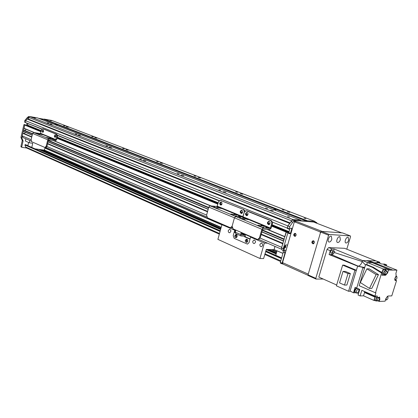 <?xml version="1.0" encoding="UTF-8"?>
<svg xmlns="http://www.w3.org/2000/svg" width="418" height="418" viewBox="0 0 418 418"><rect width="100%" height="100%" fill="white"/><g stroke="black" fill="none" stroke-linecap="round" stroke-linejoin="round"><path stroke-width="0.63" d="M68.369 127.224L66.253 126.769L68.369 127.224M52.078 124.407L49.899 123.942L52.078 124.407M96.898 138.186L94.724 137.721L96.898 138.186M80.418 135.458L78.176 134.983L80.418 135.458M128.133 150.193L125.902 149.717L128.133 150.193M111.507 147.585L109.208 147.094L111.507 147.585M162.492 163.396L160.198 162.905L162.492 163.396M145.767 160.94L143.4 160.444L145.767 160.94M200.457 177.99L198.095 177.483L200.457 177.99M183.711 175.738L181.271 175.22L183.711 175.738M242.628 194.198L240.193 193.67L242.628 194.198M225.966 192.212L223.447 191.679L225.966 192.212M289.752 212.307L287.234 211.759L289.752 212.307M273.304 210.672L270.702 210.118L273.304 210.672M32.186 120.697L32.369 121.136M28.816 119.36L289.935 222.961L28.816 119.36L28.596 117.353L29.662 116.523L292.715 219.481L300.772 220.192L300.981 220.72L306.896 221.237L307.392 220.777L315.078 221.456L315.245 222.031M29.662 116.523L37.583 117.928L300.772 220.192M289.517 217.078L287.621 216.67L289.517 217.078M35.399 117.965L33.853 117.636L35.399 117.965M267.483 208.488L265.613 208.086L267.483 208.488M220.751 190.258L218.943 189.876L220.751 190.258M179.014 173.977L177.258 173.606L179.014 173.977M141.509 159.352L139.805 158.992L141.509 159.352M107.625 146.133L105.968 145.783L107.625 146.133M76.86 134.136L75.25 133.791L76.86 134.136M48.807 123.195L47.239 122.861L48.807 123.195M44.026 119.438L39.323 118.602L43.707 119.381L44.141 119.088L307.392 220.777M57.099 125.008L55.197 124.601L57.099 125.008M275.864 209.831L273.597 209.345L275.864 209.831M44.141 119.088L51.806 120.452L315.078 221.456M65.088 126.017L63.567 125.693L65.088 126.017M93.329 136.874L91.772 136.54L93.329 136.874M124.245 148.761L122.646 148.416L124.245 148.761M158.234 161.823L156.588 161.473L158.234 161.823M195.77 176.255L194.072 175.889L195.77 176.255M237.445 192.275L235.695 191.899L237.445 192.275M283.979 210.16L282.171 209.768L283.979 210.16M51.571 120.823L50.071 120.499L51.571 120.823M305.871 218.577L304.038 218.18L305.871 218.577M287.338 228.463L287.871 225.924L289.627 223.395M25.498 122.558L41.857 129.172L25.482 122.552L25.723 120.745L287.871 225.924L292.459 219.978L294.345 220.683L292.757 222.214L289.643 226.634L289.016 228.808L289.089 229.174L289.679 229.226L289.016 231.896M284.851 236.787L286.435 231.718L288.77 232.486L288.561 233.568L290.134 233.672L290.458 233.328L291.816 228.646L291.696 228.265L290.123 228.15L289.679 229.226M283.603 241.102L284.172 239.242M260.142 238.093L281.701 247.351L282.934 243.558M284.005 247.858L284.961 247.315M285.269 246.244L284.862 245.847M291.44 221.033L292.715 219.481M42.004 128.995L24.641 122.213L25.482 122.552L25.723 120.745L27.045 119.02L289.549 223.332M28.596 117.353L291.456 220.793M29.542 120.013L29.37 119.579M22.964 137.543L22.227 135.881L22.812 133.342L23.596 133.321M24.333 133.629L25.336 132.313M23.351 131.477L32.191 135.202L23.351 131.477L23.518 130.296L24.296 130.275M25.054 130.588L26.041 129.251M24.056 128.425L34.067 132.584L24.056 128.425L24.725 125.076L25.576 124.966M27.818 123.498L27.316 125.677L28.027 123.582M241.797 233.009L251.338 237.142L250.607 237.1L249.05 242.633L247.472 244.112L234.195 238.37L247.472 244.112L249.05 242.633L250.021 239.18L244.661 236.839L244.661 236.222L240.951 235.945L240.622 234.498L241.207 232.413M235.24 232.732L234.148 232.251L235.261 232.465M241.881 232.706L241.447 234.89L245.147 235.167L245.392 236.881L250.089 238.929M246.996 239.216L246.087 240.272L246.86 242.351M236.442 234.592L235.553 235.637L236.285 237.675M234.879 232.298L235.449 230.261L234.712 230.213L233.202 235.647L234.195 238.37L233.202 235.647L234.148 232.251M245.356 240.235L246.547 239.127C248.198 240.157 248.208 241.249 246.578 242.398C245.58 242.226 245.173 241.505 245.356 240.235M234.822 235.595L235.998 234.498C237.596 235.527 237.596 236.604 235.992 237.727C235.031 237.555 234.639 236.844 234.822 235.595M244.661 236.839L245.392 236.881M235.898 230.114L235.324 232.189L235.726 233.662M233.756 214.596L234.346 214.988L230.851 214L233.756 214.596M218.358 208.216L215.484 207.631L218.358 208.216M221.603 208.525L218.739 207.939L221.603 208.525M236.99 214.878L237.581 215.27L234.101 214.288L236.99 214.878M213.608 206.8L215.024 207.088L213.608 206.8M238.427 216.033L239.854 216.325L238.427 216.033M235.177 215.751L236.614 216.049L235.177 215.751M216.869 207.114L218.274 207.401L216.869 207.114M245.026 211.08L243.96 209.643L220.338 200.368M258.267 239.457L260.195 237.936L259.447 237.894L257.781 239.43L257.148 239.31L233.145 228.923L232.131 226.159L230.522 227.664L229.978 227.554L207.521 217.835L206.581 215.176L208.775 207.088L210.082 205.828L217.015 206.502L218.525 201.842L220.15 200.353L221.305 200.515M221.362 202.072C220.187 202.96 220.087 203.953 221.059 205.06M241.917 210.39C240.663 211.309 240.569 212.339 241.635 213.478M243.96 209.643L220.568 200.436M243.229 209.575L244.185 210.635L244.243 212.287L245.936 210.761L247.153 210.928L246.155 210.782M231.055 227.7L232.079 227.434M259.447 237.894L261.882 229.283L234.446 217.815L232.131 226.159L234.446 217.815L235.768 216.503L242.67 217.088L244.243 212.287L242.994 216.764L217.339 206.189M221.968 203.989L220.756 205.107C219.272 204.021 219.33 202.97 220.929 201.951L221.848 202.599L221.968 203.989M242.597 212.381L241.343 213.52C239.765 212.422 239.807 211.341 241.473 210.28C242.409 210.473 242.78 211.174 242.597 212.381M20.916 146.42L22.253 140.631L20.957 137.397L23.883 124.731L24.725 125.076L21.793 137.757L23.089 140.997L21.746 146.791L20.916 146.42L21.119 146.948L22.065 147.361L26.658 148.009M46.079 148.343L46.252 147.601M28.612 117.531L27.144 119.057M41.089 131.78L24.725 125.076L25.002 124.862L24.16 124.517L41.163 131.466M22.431 139.372L21.616 139.022M21.95 147.324L21.746 146.791M28.116 119.443L28.727 119.057M24.16 124.517L23.883 124.731M26.475 125.332L26.977 123.153M24.526 121.936L24.881 120.405L27.379 117.5L28.623 116.528L29.464 116.679M38.472 118.273L43.947 119.245M24.641 122.213L25.456 122.537M25.723 120.745L24.881 120.405M28.22 117.834L27.379 117.5M29.312 116.8L28.623 116.528M282.939 253.345L274.093 249.551L282.923 253.402M274.124 249.504L275.013 246.411M274.934 246.374L274.093 249.551M275.765 255.288L277.045 250.837M37.886 144.44L37.583 144.372M38.879 144.868L37.322 144.2M34.971 148.824L43.968 150.104L44.512 149.665L45.019 147.512M27.854 145.678L28.602 142.475M25.346 141.012L29.307 142.784L25.346 141.012L25.859 138.792M29.307 142.784L32.745 143.29L31.784 147.413M29.793 140.495L29.276 142.726M26.527 147.951L25.65 147.021L24.913 144.952L25.54 144.659M282.061 250.016L281.554 247.858L286.105 232.063L287.871 232.789L283.305 248.611L283.717 250.732L284.59 250.91L284.998 253.021L282.051 263.209L280.316 262.431L280.447 263.121L282.704 263.936M317.001 223.343L316.797 222.627L314.937 221.942L314.42 222.345M316.18 223.024L316.692 222.616M294.397 222.078L294.345 220.683M288.739 232.476L286.435 231.718L286.105 232.063L271.69 226.164M287.871 232.789L288.201 232.439M282.181 263.899L282.051 263.209M286.225 249.907C285.066 250.669 284.318 250.413 283.974 249.128C283.869 247.32 284.517 245.894 285.912 244.849L287.6 245.152M280.447 263.121L282.113 263.847M280.316 262.431L283.252 252.263L283.195 250.507M271.81 225.741L286.994 231.76M287.02 231.776L288.76 232.481M272.484 222.125L287.25 228.092L287.323 228.458L289.063 229.158M289.016 228.808L287.25 228.092L287.871 225.924L289.643 226.634M314.937 221.942L316.797 222.627M283.942 248.313L285.175 246.782L285.144 245.486M292.459 219.978L294.23 220.673M283.937 248.355L284.188 248.595L285.902 247.095L285.593 245.497L285.175 245.455M290.98 221.514L292.757 222.214M295.406 233.458C294.293 234.341 294.241 235.287 295.249 236.306M296.069 235.339L294.894 236.379C293.264 235.407 293.253 234.393 294.873 233.328C295.845 233.495 296.242 234.164 296.069 235.339M313.605 240.852C312.429 241.766 312.387 242.743 313.479 243.783M314.341 242.801L313.145 243.851C311.426 242.884 311.4 241.85 313.061 240.737C314.09 240.899 314.514 241.583 314.341 242.801M282.547 262.624L294.157 222.46L294.768 221.932L320.021 231.828L320.428 232.816L308.249 274.124L282.547 262.624L282.866 264.035M294.962 221.968L295.552 222.021M295.85 222.047L294.554 221.535M394.796 279.835L396.562 280.567L395.203 280.515C394.487 279.658 394.691 278.346 395.825 276.585L396.159 275.514L395.888 273.435L396.922 270.127L392.836 270.091L368.984 260.717L362.521 260.55L362.218 261.543L362.516 260.55L334.128 248.971L333.496 250.925C332.942 253.287 331.949 254.52 330.523 254.614M334.128 248.971L331.882 248.867L330.241 250.685L329.091 254.552L357.646 266.141L364.721 267.51M333.496 250.925L334.781 251.417L334.369 252.535L332.221 254.923L329.091 254.552M332.091 249.995C330.643 250.831 330.241 251.929 330.884 253.287C332.43 252.744 332.9 251.667 332.294 250.048L332.091 249.995M336.652 285.013L318.819 277.071L327.054 249.379L330.241 250.685M368.984 260.717L375.981 260.905L344.552 248.308L328.694 247.571L327.054 249.379M379.413 299.126L379.863 299.325L379.204 301.451L385.103 301.169L385.955 298.436L387.951 296.028L391.77 295.881L396.562 280.567M365.499 264.96L362.218 261.537C361.204 264.354 359.861 265.89 358.2 266.146L332.221 254.923M386.436 265.916L386.744 264.918L383.813 264.86L396.922 270.127M386.744 264.918L384.675 264.092L381.738 264.03L378.651 262.791L372.145 262.64L390.511 270.065L392.836 270.091M390.511 270.065L388.521 270.044L387.653 272.844L387.193 272.656M382.663 273.053L373.378 267.321L372.318 267.306L381.613 273.048L382.663 273.053L381.984 275.253L385.621 275.253L387.653 272.844M381.613 273.048L375.495 292.804L375.923 292.788L374.909 296.059L377.104 295.991M364.428 291.461L364.543 292.511L374.962 297.099L374.998 296.524L377.621 297.72L377.13 296.001M377.621 297.72L379.622 297.057L379.863 299.325M378.651 262.791L376.926 262.175L379.831 262.243L379.591 263.037M375.981 260.905L379.831 262.243M366.612 260.66L372.145 262.64L367.401 262.53L383.181 268.946L385.882 268.978L388.521 270.044M362.516 260.55L367.396 262.53L366.758 264.615L367.401 262.53M385.845 299.774L385.469 300.004M387.611 296.613L387.82 296.66C388.28 298.28 387.784 299.387 386.326 299.983C385.814 298.651 386.242 297.527 387.611 296.613M348.539 291.262L350.012 291.221L356.387 270.279L354.924 270.263L348.539 291.262L336.401 285.844L342.65 265.106L344.124 265.132L356.387 270.279L357.646 266.141L364.616 267.849M350.08 290.996L353.445 292.809L355.122 287.318L356.69 288.065L362.934 267.63L364.486 268.272M356.69 288.065L359.767 289.418L358.054 295.009L360.112 295.928L363.529 295.803L364.543 292.511M374.909 296.059L361.831 290.322L360.112 295.928M382.318 274.166L383.071 274.161M381.953 272.614L382.13 272.337L380.26 271.564M383.181 268.946L382.13 272.337M385.61 269.845L385.882 268.978M385.913 269.971L384.455 269.422C383.301 269.782 382.58 270.916 382.287 272.818M382.454 273.733L382.825 274.062M385.02 274.297L384.022 274.553C383.275 272.703 383.844 271.167 385.736 269.944L386.436 270.854M386.901 271.042L385.558 270.53C384.137 271.444 383.708 272.599 384.273 273.989L384.335 274.015M386.77 271.021L386.964 271.068C387.481 272.719 386.99 273.858 385.485 274.485C384.921 273.095 385.354 271.94 386.77 271.021M372.318 267.306L365.619 264.563L366.685 264.584L373.378 267.321M365.619 264.563L359.161 285.693L375.495 292.804M378.468 274.605L369.225 268.858L366.873 268.831L376.132 274.6L378.468 274.605L371.832 288.368L369.481 288.42L360.337 282.542L366.873 268.831M376.132 274.6L369.481 288.42M374.962 297.099L373.932 300.422L363.529 295.803M375.343 300.652L373.932 300.422M375.479 296.775C374.439 298.452 374.262 299.685 374.946 300.474L375.03 300.511M379.204 301.451L378.154 300.986M357.453 293.06L358.498 293.567M353.445 292.809L355.859 292.736M356.564 288.007L356.528 288.007C354.668 289.172 354.109 290.646 354.845 292.417L354.929 292.454M355.749 292.689L355.321 292.631C354.579 290.855 355.143 289.387 357.003 288.211L357.024 288.211M358.539 288.958L356.972 288.326C355.201 289.439 354.668 290.834 355.373 292.522L355.452 292.553M358.33 288.927L358.618 288.99C359.255 291.048 358.623 292.428 356.726 293.123C356.031 291.44 356.564 290.04 358.33 288.927M377.198 300.798L376.21 301.033C375.526 300.244 375.704 299.011 376.743 297.334M377.057 297.47C376.127 298.755 375.928 299.753 376.466 300.474L376.529 300.5M378.969 297.585L379.194 297.637C379.669 299.293 379.157 300.417 377.663 301.002C377.135 299.649 377.569 298.509 378.969 297.585M342.65 265.106L354.924 270.263M350.357 273.555L346.872 285.045L344.516 285.086L339.547 282.892L343.011 271.413L345.367 271.428L350.357 273.555L348.011 273.544L344.516 285.086M343.011 271.413L348.011 273.544M334.369 252.535L362.213 261.537M379.058 262.697L378.034 262.572M378.541 262.75L379.382 262.959M380.38 263.356L378.687 262.802M380.051 263.35L380.693 263.612M396.097 275.718L396.243 276.267M396.598 276.444L396.786 276.486C397.267 278.09 396.786 279.208 395.334 279.83C394.806 278.482 395.229 277.353 396.598 276.444M267.625 243.219L264.343 243.057L259.959 258.486L263.596 258.575L266.355 249.389L274.448 249.708M235.449 230.261L235.815 230.422M236.928 235.015L235.883 235.783L236.807 237.309M247.513 239.65L246.421 240.418L247.414 241.965M264.343 243.057L250.607 237.1M234.712 230.213L221.937 224.675L223.604 224.795M259.954 244.3L261.287 243.072C263.168 244.206 263.194 245.418 261.36 246.719C260.221 246.531 259.75 245.727 259.954 244.3M228.317 230.464L229.597 229.263C231.306 230.396 231.295 231.562 229.56 232.763C228.536 232.57 228.118 231.802 228.317 230.464M252.827 241.181L254.149 239.963C255.988 241.097 256.004 242.299 254.196 243.574C253.083 243.386 252.629 242.586 252.827 241.181M259.959 258.486L217.898 239.368L221.937 224.675M260.822 225.809L261.48 226.248L257.859 225.203L260.822 225.809M244.368 218.99L244.979 219.403L241.437 218.395L244.368 218.99M247.592 219.257L248.208 219.669L244.682 218.661L247.592 219.257M264.035 226.049L264.693 226.488L261.088 225.443L264.035 226.049M239.425 217.517L240.862 217.809L239.425 217.517M265.702 227.314L267.154 227.617L265.702 227.314M262.473 227.084L263.936 227.382L262.473 227.084M242.67 217.788L244.096 218.081L242.67 217.788M271.355 220.678L270.624 220.62L271.653 221.728L271.721 223.442L272.447 223.499L272.51 222.261L271.355 220.678L247.153 210.928M272.447 223.499L271.13 228.118L269.751 229.539L262.896 229.059L262.629 229.336L260.195 237.936M247.226 212.537C245.951 213.467 245.862 214.507 246.949 215.651M269.176 221.42C267.823 222.392 267.739 223.468 268.936 224.644M270.624 220.62L246.421 210.86M208.775 207.088L234.446 217.815L235.768 216.503L242.67 217.088L242.994 216.764L270.404 228.066L271.721 223.442M247.921 214.549L246.662 215.693C245.058 214.596 245.094 213.504 246.782 212.428C247.728 212.626 248.109 213.332 247.921 214.549M269.96 223.52L268.664 224.68C266.945 223.578 266.966 222.46 268.722 221.326C269.741 221.519 270.153 222.251 269.96 223.52M261.882 229.283L263.22 227.914L270.075 228.406L270.404 228.066M48.99 138.044L46.492 137.538L48.99 138.044M39.877 134.272L37.406 133.765L39.877 134.272M43.012 134.774L40.551 134.267L43.012 134.774M52.135 138.541L49.653 138.034L52.135 138.541M36.413 133.264L37.63 133.509L36.413 133.264M52.318 139.042L53.541 139.293L52.318 139.042M49.157 138.551L50.385 138.802L49.157 138.551M39.553 133.765L40.765 134.011L39.553 133.765M56.921 134.288L56.205 134.173L56.759 136.163L57.475 136.278L56.921 134.288L43.247 128.838M45.75 147.622L46.941 146.368L46.21 146.258L44.904 147.476L31.643 141.739L31.125 139.779L32.604 133.446L33.753 132.532L40.431 133.603L41.513 129.972L42.631 128.723L43.488 128.875M57.475 136.278L56.644 139.764L55.437 140.741L48.472 139.889L46.941 146.368M43.399 130.118L43.075 132.203M55.594 135.045L55.27 137.198M56.205 134.173L42.777 128.76M46.21 146.258L47.741 139.774L48.911 138.833L55.641 139.884L56.759 136.163M43.556 131.377L42.72 132.313C41.915 131.409 42.025 130.604 43.044 129.893L43.556 131.377M55.772 136.352L54.91 137.303C54.068 136.383 54.178 135.557 55.239 134.826L55.772 136.352M293.844 220.317L313.625 222.042L341.694 232.847L322.184 231.426L293.734 220.432M295.563 236.123C294.471 235.235 294.518 234.42 295.698 233.683M313.824 243.589C312.622 242.686 312.659 241.85 313.928 241.081M346.778 249.201L350.55 236.677L350.362 235.924L329.259 234.477L321.311 231.363L320.648 232.074L308.035 274.856L308.265 275.587L316.024 279.067L315.799 278.336L308.035 274.856M350.362 235.924L342.509 232.904L321.311 231.363M320.648 232.074L328.595 235.198L329.259 234.477M328.595 235.198L315.799 278.336M331.84 239.211C331.046 241.306 330.053 242.236 328.861 241.996C326.866 241.191 329.452 235.13 331.333 236.212L331.84 239.211M348.649 240.235C347.88 242.257 346.94 243.161 345.817 242.952C343.925 242.21 346.407 236.306 348.189 237.314L348.649 240.235M340.367 239.728C339.583 241.792 338.617 242.706 337.462 242.482C335.518 241.708 338.052 235.726 339.881 236.771L340.367 239.728M316.024 279.067L323.203 279.025M43.707 119.381L306.896 221.237M43.806 119.349L307.005 221.185M57.548 135.516L219.069 200.844L57.548 135.521M289.089 229.174L287.297 228.442M57.522 135.265L219.298 200.635M28.743 119.245L290.003 222.867M284.167 247.221L284.58 247.393M284.214 247.085L284.721 247.304M284.245 246.996L284.966 247.304L284.25 246.991M22.227 135.881L31.141 139.711M46.91 146.483L206.607 215.092M22.812 133.342L31.742 137.135M47.537 143.844L207.495 211.801M261.14 234.592L282.735 243.767M22.98 133.211L31.784 136.947M47.584 143.656L207.563 211.565M261.213 234.336L282.808 243.506M23.544 133.3L31.82 136.811L23.575 133.311M47.615 143.51L207.61 211.388L47.615 143.51M261.266 234.148L282.866 243.313L261.266 234.143M208.169 209.329L48.007 141.864L208.169 209.324M261.887 231.953L283.514 241.061L261.887 231.959M23.283 131.309L32.223 135.077M48.033 141.733L208.211 209.167M261.934 231.786L283.561 240.888M23.518 130.296L32.463 134.042M48.284 140.673L208.572 207.85M262.332 230.381L283.974 239.451M23.685 130.165L32.505 133.859M48.331 140.485L208.634 207.61M262.405 230.125L284.052 239.19M24.249 130.254L32.536 133.723M48.363 140.344L208.681 207.438L48.363 140.344M262.457 229.942L284.104 239.002L262.457 229.942M210.411 205.86L52.663 140.312L210.426 205.86M266.945 229.346L284.757 236.745L266.935 229.341M23.988 128.258L34.616 132.673M53.217 140.396L210.98 205.912M267.494 229.383L284.804 236.572M56.994 138.29L217.893 204.146M57.073 137.966L218.003 203.749M220.856 204.914L221.143 205.029M241.385 213.305L241.729 213.446M246.688 215.474L247.043 215.62M268.617 224.435L269.04 224.607M57.099 137.846L218.044 203.597L57.104 137.846M220.641 204.658L221.321 204.935L220.636 204.653M241.16 213.039L241.917 213.347L241.155 213.034M246.458 215.202L247.237 215.521L246.453 215.197M268.372 224.158L269.239 224.513L268.372 224.152M27.379 125.41L41.257 131.074M42.897 131.743L43.331 131.921M55.066 136.712L55.542 136.905M57.167 137.569L218.139 203.252M220.438 204.188L221.618 204.668M240.946 212.558L242.231 213.081M246.239 214.716L247.55 215.254M268.142 223.656L269.573 224.236M271.961 225.213L288.843 232.1M27.52 125.28L41.298 130.897M42.871 131.539L43.42 131.764M55.035 136.498L55.636 136.743M57.209 137.386L218.201 203.023M220.385 203.916L221.759 204.475M240.888 212.276L242.377 212.882M246.186 214.434L247.702 215.051M268.084 223.364L269.73 224.032M272.029 224.968L288.916 231.854M27.666 125.149L41.34 130.719M42.866 131.341L43.488 131.597M55.035 136.299L55.704 136.571M57.256 137.203L218.264 202.798M220.375 203.655L221.869 204.266M240.878 212.01L242.492 212.668M246.171 214.168L247.817 214.836M268.069 223.087L269.85 223.813M272.097 224.727L288.984 231.609M240.622 234.498L235.324 232.189M244.911 235.104L241.609 233.672M244.739 236.562L243.814 236.16M263.22 227.914L210.082 205.828M270.075 228.406L217.015 206.502M23.089 140.997L22.253 140.631M20.957 137.397L21.793 137.757M25.65 147.021L219.513 233.5M264.965 253.778L280.776 260.832M24.913 144.952L220.077 231.436M265.587 251.599L281.418 258.617M25.184 144.581L220.239 230.856M265.759 250.988L281.596 257.995M25.451 144.623L220.265 230.762L25.508 144.638M281.627 257.885L265.791 250.884L281.627 257.896M38.54 149.331L220.61 229.508M266.167 249.567L276.146 253.966M39.219 149.425L220.673 229.273M266.386 249.389L276.214 253.716M40.875 149.665L220.829 228.698M268.09 249.457L276.392 253.104M41.56 149.759L220.897 228.463M268.79 249.483L276.465 252.853M43.843 150.083L221.112 227.679L43.859 150.088M276.706 252.012L271.136 249.577L276.706 252.017M44.162 149.947L221.2 227.366M272.076 249.614L276.8 251.678M44.888 148.071L221.895 224.832M44.919 147.92L222.042 224.685M222.329 224.706L44.94 147.847L222.308 224.701M283.252 252.263L284.998 253.021M281.554 247.858L283.305 248.611M288.702 233.087L290.134 233.672M288.822 232.659L290.458 233.328M290.693 228.191L291.816 228.646M320.825 231.885L320.021 231.828M385.621 275.253L382.982 274.166M377.266 296.231L376.717 295.991M374.998 296.524L364.574 291.942M359.036 290.092L359.501 290.296M358.973 289.481L359.658 289.784M328.694 247.571L331.882 248.867M395.052 280.405L395.465 280.577M47.741 139.774L32.604 133.446M48.911 138.833L33.753 132.532M55.928 139.649L40.713 133.379M55.641 139.884L40.431 133.603M22.87 137.501L31.146 141.075M46.158 147.559L206.664 216.89M231.614 227.664L232.23 227.93M258.841 239.425L281.46 249.196M24.281 130.264L32.536 133.718M240.951 235.945L235.658 233.631M245.079 235.141L241.62 233.636M231.274 227.716L230.522 227.664M24.714 124.611L25.545 124.951M26.407 147.899L219.335 234.143M264.772 254.452L280.577 261.522M294.397 220.694L292.657 220.009M285.51 245.131L285.912 244.849M281.967 249.974L283.717 250.732M294.857 221.942L295.657 222.01M282.808 264.009L308.207 275.405M385.579 299.654L386.326 299.983M387.199 296.388L387.763 296.634M382.742 274.025L384.022 274.553M384.273 273.989L385.485 274.485M374.444 300.401L374.889 300.594M354.845 292.417L355.321 292.631M355.373 292.522L356.726 293.123M374.946 300.474L376.21 301.033M376.466 300.474L377.663 301.002M378.551 297.35L379.136 297.606M394.77 279.595L395.334 279.83M395.961 276.152L396.724 276.465M258.528 239.472L257.781 239.43M42.688 128.734L43.341 128.838M45.818 147.627L45.087 147.523"/></g></svg>
